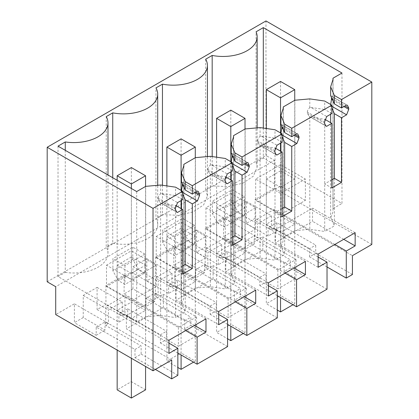 <?xml version="1.0" encoding="UTF-8"?>
<svg xmlns="http://www.w3.org/2000/svg" width="419" height="419" viewBox="0 0 419 419"><rect width="100%" height="100%" fill="white"/><g stroke="black" fill="none" stroke-linecap="round" stroke-linejoin="round"><path stroke-width="0.31" stroke-dasharray="2.1 1.57" d="M327.03 266.961L309.557 256.873L315.706 253.322L315.706 245.12L276.907 222.719L276.907 230.921L255.108 218.336L255.108 199.47L352.426 255.658M352.426 274.524L315.706 253.322M309.557 256.873L309.557 248.671L315.706 245.12M334.839 244.445L274.131 209.395L254.883 220.504L254.883 239.333L257.58 237.772L254.207 235.824L254.207 244.026L232.409 231.44L232.409 209.296L246.262 201.298L246.262 223.442L268.06 236.033L276.907 230.921M309.557 248.671L274.131 228.219L274.131 209.395M246.262 201.298L271.433 215.832L271.433 229.774L268.06 227.831L276.907 222.719M271.433 229.774L274.131 228.219M255.108 218.336L246.262 223.442M105.939 285.596L178.394 327.428L196.569 316.932L124.113 275.1L105.939 285.596L105.939 304.461L97.088 309.568L118.891 322.153L127.737 317.047L127.737 308.845L166.537 331.246L166.537 339.448L160.383 342.999L160.383 334.797L124.962 314.344L124.962 295.515L105.714 306.629L105.714 325.453L108.411 323.897L105.038 321.949L105.038 330.151L83.24 317.565L83.24 295.421L97.088 287.424L97.088 309.568M83.24 317.565L74.388 322.672L74.388 303.806L55.711 314.59M371.81 244.46L274.497 188.278L274.497 160.388L55.711 286.706M274.497 188.278L255.108 199.47M232.409 231.44L223.557 236.552L245.361 249.137L254.207 244.026M223.557 217.686L205.383 228.177L277.839 270.009L296.013 259.518L223.557 217.686L223.557 236.552M205.383 228.177L205.383 247.042L196.537 252.154L218.336 264.74L227.187 259.628L227.187 251.426L265.986 273.827L265.986 282.029L259.832 285.58L259.832 277.378L224.406 256.926L224.406 238.102L205.163 249.211L205.163 268.04L207.861 266.484L204.482 264.536L204.482 272.738L182.684 260.152L182.684 238.002L196.537 230.005L196.537 252.154M182.684 260.152L173.838 265.258L195.636 277.844L204.482 272.738M173.838 246.393L155.659 256.884L228.114 298.716L246.288 288.225L173.838 246.393L173.838 265.258M155.659 256.884L155.659 275.749L146.812 280.861L168.611 293.447L177.462 288.34L177.462 280.133L216.262 302.534L216.262 310.736L210.108 314.292L210.108 306.085L174.686 285.632L174.686 266.809L155.439 277.917L155.439 296.746L158.136 295.191L154.763 293.242L154.763 301.444L132.959 288.859L132.959 266.709L146.812 258.712L146.812 280.861M132.959 288.859L124.113 293.965L145.912 306.551L154.763 301.444M124.113 275.1L124.113 293.965M268.06 236.033L268.06 227.831M277.839 270.009L277.839 288.874L296.013 278.384L284.161 271.538L290.309 267.987L290.309 259.785L254.883 239.333M327.03 289.183L290.309 267.987M277.305 295.667L259.832 285.58M277.839 288.874L265.986 282.029M318.147 257.03L254.883 220.504M318.147 267.28L275.529 242.674L312.532 221.311L312.532 208.107L275.529 229.476L275.529 242.674M318.147 254.082L275.529 229.476M355.155 232.718L312.532 208.107M343.721 239.317L312.532 221.311M265.971 20.95L265.971 155.47L274.497 160.388M346.597 105.033L330.968 96.009M331.434 97.088L330.649 95.642M330.706 104.504L330.968 105.798L331.822 106.29M330.968 105.798L331.822 107.767M331.822 179.788L324.715 183.889L331.822 187.99M325.06 119.446L324.715 119.253L324.715 231.461L334.378 225.883L330.649 217.272L330.649 122.673M325.144 125.407L311.076 117.283L324.715 119.253M324.573 122.008L307.337 112.056L307.337 113.319L309.212 116.44L311.076 117.283M307.337 112.056C307.436 110.433 308.258 108.971 309.798 107.683L311.076 107.494L326.705 116.513M311.076 107.494L324.715 109.464L324.715 101.047M331.822 113.565L324.715 109.464M296.872 133.74L281.243 124.721M281.709 125.8L280.924 124.349M280.981 133.211L281.243 134.504L282.097 134.997M281.243 134.504L282.097 136.474M282.097 208.494L274.995 212.595L282.097 216.696M275.335 148.158L274.995 147.959L274.995 260.168L284.653 254.59L280.924 245.979L280.924 151.385M275.424 154.113L261.356 145.99L274.995 147.959M274.854 150.714L257.612 140.763L257.612 142.031L259.492 145.147L261.356 145.99M257.612 140.763C257.716 139.139 258.533 137.678 260.073 136.39L261.356 136.201L276.98 145.225M261.356 136.201L274.995 138.17L274.995 129.754M282.097 142.271L274.995 138.17M247.147 162.446L231.518 153.427M231.99 154.506L231.199 153.061M231.257 161.917L231.518 163.216L232.372 163.709M231.518 163.216L232.372 165.186M232.372 237.201L225.27 241.302L232.372 245.403M225.611 176.865L225.27 176.666L225.27 288.88L234.928 283.302L231.199 274.686L231.199 180.091M225.7 182.82L211.632 174.697L225.27 176.666M225.129 179.421L207.892 169.47L207.892 170.737L209.767 173.854L211.632 174.697M207.892 169.47C207.992 167.846 208.809 166.39 210.348 165.096L211.632 164.908L227.26 173.932M211.632 164.908L225.27 166.877L225.27 158.461M232.372 170.978L225.27 166.877M197.422 191.158L181.799 182.134M182.265 183.213L181.474 181.767M181.532 190.624L181.799 191.923L182.647 192.415M181.799 191.923L182.647 193.892M182.647 265.908L175.545 270.009L182.647 274.115M175.891 205.572L175.545 205.373L175.545 317.586L185.208 312.008L181.474 303.393L181.474 208.798M175.975 211.527L161.907 203.404L175.545 205.373M175.404 208.133L158.167 198.182L158.167 199.444L160.042 202.56L161.907 203.404M158.167 198.182C158.267 196.553 159.089 195.097 160.624 193.803L161.907 193.615L177.536 202.639M161.907 193.615L175.545 195.584L175.545 187.167M182.647 199.685L175.545 195.584M171.706 359.994L74.388 303.806M155.365 369.427L134.986 357.658L134.986 349.456L96.187 327.056L96.187 335.258L74.388 322.672M134.986 357.658L141.14 354.107L141.14 345.905L105.714 325.453M177.855 375.309L141.14 354.107M168.977 343.151L105.714 306.629M168.977 353.406L126.355 328.8L163.363 307.436L163.363 294.232L126.355 315.596L126.355 328.8M168.977 340.202L126.355 315.596M205.98 318.838L163.363 294.232M194.547 325.437L163.363 307.436M185.669 330.565L124.962 295.515M177.855 353.086L160.383 342.999M178.394 327.428L178.394 346.293L166.537 339.448M178.394 346.293L196.569 335.797L184.711 328.952L190.865 325.401L190.865 317.199L155.439 296.746M227.58 346.602L190.865 325.401M218.702 314.444L155.439 277.917M218.702 324.699L176.08 300.093L213.088 278.724L213.088 265.526L176.08 286.889L176.08 300.093M218.702 311.495L176.08 286.889M255.705 290.131L213.088 265.526M244.272 296.731L213.088 278.724M235.394 301.858L174.686 266.809M227.58 324.374L210.108 314.292M228.114 298.716L228.114 317.581L246.288 307.09L234.436 300.245L240.585 296.694L240.585 288.492L205.163 268.04M277.305 317.89L240.585 296.694M228.114 317.581L216.262 310.736M268.427 285.737L205.163 249.211M268.427 295.992L225.804 271.381L262.807 250.017L262.807 236.819L225.804 258.183L225.804 271.381M268.427 282.788L225.804 258.183M305.43 261.425L262.807 236.819M293.997 268.024L262.807 250.017M285.119 273.151L224.406 238.102M294.74 224.202L280.536 216L266.327 224.202L280.536 232.404L294.74 224.202L294.74 179.049L280.536 170.847L280.536 216M271.433 215.832L257.58 223.83L257.58 237.772M127.737 317.047L105.939 304.461M97.088 287.424L122.264 301.958L122.264 315.9L118.891 313.951L127.737 308.845M118.891 322.153L118.891 313.951M122.264 301.958L108.411 309.955L108.411 323.897M83.24 295.421L108.411 309.955M96.187 335.258L105.038 330.151M47.19 281.783L265.971 155.47M232.409 209.296L257.58 223.83M245.361 249.137L245.361 240.935L254.207 235.824M284.161 271.538L284.161 263.336L245.361 240.935M296.013 259.518L296.013 278.384M227.187 259.628L205.383 247.042M196.537 230.005L221.709 244.539L221.709 258.486L218.336 256.538L227.187 251.426M218.336 264.74L218.336 256.538M221.709 244.539L207.861 252.537L207.861 266.484M182.684 238.002L207.861 252.537M195.636 277.844L195.636 269.642L204.482 264.536M234.436 300.245L234.436 292.043L195.636 269.642M246.288 288.225L246.288 307.09M177.462 288.34L155.659 275.749M146.812 258.712L171.989 273.246L171.989 287.193L168.611 285.245L177.462 280.133M168.611 293.447L168.611 285.245M171.989 273.246L158.136 281.243L158.136 295.191M132.959 266.709L158.136 281.243M145.912 306.551L145.912 298.349L154.763 293.242M184.711 328.952L184.711 320.75L145.912 298.349M196.569 316.932L196.569 335.797M284.161 263.336L290.309 259.785M259.832 277.378L265.986 273.827M160.624 185.015L160.624 193.803M136.688 191.556L136.688 321.975L145.686 316.78L145.686 186.361M145.686 316.78L160.624 315.434L160.624 202.848M58.026 146.142L58.026 276.556L136.688 321.975M65.275 150.327L65.275 272.371L58.026 276.556M65.275 272.371A34.154 19.719 0 0 0 107.982 253.28A34.154 19.719 0 0 0 106.222 247.032L106.222 116.618M112.732 177.724L112.732 243.277L106.222 247.032M112.732 243.277A34.154 19.719 0 0 0 157.706 224.574A34.154 19.719 0 0 0 155.947 218.325L155.947 87.906M162.457 185.277L162.457 214.57L155.947 218.325M212.176 156.57L212.176 185.858L205.671 189.618L205.671 59.199M205.671 189.618L207.436 195.867L203.671 204.854L193.232 211.862L178.415 215.361L162.457 214.57M263.315 128.067L263.315 158.036L256.067 162.221L256.067 31.802M256.067 162.221L257.156 167.16L253.395 176.142L242.957 183.155L228.14 186.654L212.176 185.858M341.977 73.032L341.977 203.451L263.315 158.036M332.979 80.553L332.979 208.646L341.977 203.451M330.649 114.24L330.649 104.687M330.649 217.272A36.165 20.882 0 0 0 333.037 209.809A36.165 20.882 0 0 0 332.979 208.646M334.378 178.311L334.378 225.883M309.798 116.723L309.798 229.308L324.715 231.461M309.798 107.683L309.798 98.889M283.254 109.259L283.254 237.353L294.861 230.654L294.861 100.235M294.861 230.654L309.798 229.308M280.924 142.947L280.924 133.394M280.924 245.979A36.165 20.882 0 0 0 283.312 238.516A36.165 20.882 0 0 0 283.254 237.353M284.653 207.017L284.653 254.59M260.073 145.43L260.073 258.015L274.995 260.168M260.073 136.39L260.073 127.601M233.535 137.966L233.535 266.06L245.136 259.361L245.136 128.947M245.136 259.361L260.073 258.015M231.199 171.654L231.199 162.101M231.199 274.686A36.165 20.882 0 0 0 233.587 267.222A36.165 20.882 0 0 0 233.535 266.06M234.928 235.724L234.928 283.302M210.348 174.142L210.348 286.722L225.27 288.88M210.348 165.096L210.348 156.308M183.81 166.678L183.81 294.772L195.411 288.068L195.411 157.654M195.411 288.068L210.348 286.722M181.474 200.366L181.474 190.807M181.474 303.393A36.165 20.882 0 0 0 183.868 295.929A36.165 20.882 0 0 0 183.81 294.772M185.208 264.436L185.208 312.008M160.624 315.434L175.545 317.586M96.187 327.056L105.038 321.949M134.986 349.456L141.14 345.905M122.264 315.9L124.962 314.344M145.571 310.322L131.362 302.12L117.158 310.322L131.362 318.524L145.571 310.322L145.571 265.175L131.362 256.973L131.362 302.12M160.383 334.797L166.537 331.246M184.711 320.75L190.865 317.199M171.989 287.193L174.686 285.632M195.291 281.615L181.087 273.413L166.877 281.615L181.087 289.817L195.291 281.615L195.291 236.463L181.087 228.261L181.087 273.413M210.108 306.085L216.262 302.534M234.436 292.043L240.585 288.492M221.709 258.486L224.406 256.926M245.015 252.908L230.811 244.706L216.602 252.908L230.811 261.11L245.015 252.908L245.015 207.756L230.811 199.554L230.811 244.706M280.536 170.847L266.327 179.049L266.327 224.202M266.327 179.049L280.536 187.251L280.536 232.404M280.536 187.251L294.74 179.049M224.416 208.17L212.344 201.193L212.344 213.501L218.027 223.343L224.416 227.035L224.416 208.17L244.308 196.684L232.231 189.713L212.344 201.193M106.499 286.496L131.362 300.852L156.224 286.496L131.362 272.146L106.499 286.496L106.499 265.175L131.362 279.525L131.362 300.852M194.584 225.391L174.692 236.876L162.619 229.905L162.619 242.208L168.302 252.049L174.692 255.742L194.584 244.256L194.584 225.391L182.506 218.419L162.619 229.905M144.859 254.097L132.781 247.126L112.894 258.612L112.894 270.915L118.577 280.756L124.972 284.449L144.859 272.963L144.859 254.097L124.972 265.583L112.894 258.612M156.224 257.79L181.087 272.146L205.949 257.79L181.087 243.439L156.224 257.79L156.224 236.463L181.087 250.819L181.087 272.146M230.811 214.727L205.949 229.083L230.811 243.439L255.674 229.083L230.811 214.727L230.811 193.405L205.949 207.756L205.949 229.083M305.393 200.376L280.536 186.02L255.674 200.376L280.536 214.727L305.393 200.376L305.393 179.049L280.536 164.693L255.674 179.049L280.536 193.405L305.393 179.049M131.362 256.973L117.158 265.175L117.158 310.322M117.158 265.175L131.362 273.377L131.362 318.524M131.362 273.377L145.571 265.175M181.087 228.261L166.877 236.463L166.877 281.615M166.877 236.463L181.087 244.665L181.087 289.817M181.087 244.665L195.291 236.463M230.811 199.554L216.602 207.756L216.602 252.908M216.602 207.756L230.811 215.958L230.811 261.11M230.811 215.958L245.015 207.756M232.231 189.713L232.231 202.016L212.344 213.501M232.231 202.016L237.913 211.857L244.308 215.549L244.308 196.684M244.308 215.549L224.416 227.035M131.362 279.525L156.224 265.175L131.362 250.819L106.499 265.175M131.362 250.819L131.362 272.146M156.224 265.175L156.224 286.496M174.692 236.876L174.692 255.742M182.506 218.419L182.506 230.722L162.619 242.208M182.506 230.722L188.189 240.569L194.584 244.256M132.781 247.126L132.781 259.429L138.464 269.276L144.859 272.963M124.972 265.583L124.972 284.449M132.781 259.429L112.894 270.915M181.087 250.819L205.949 236.463L181.087 222.112L156.224 236.463M181.087 222.112L181.087 243.439M205.949 236.463L205.949 257.79M205.949 207.756L230.811 222.112L255.674 207.756L230.811 193.405M255.674 207.756L255.674 229.083M230.811 222.112L230.811 243.439M280.536 164.693L280.536 186.02M280.536 193.405L280.536 214.727M255.674 179.049L255.674 200.376M237.913 211.857L218.027 223.343M188.189 240.569L168.302 252.049M138.464 269.276L118.577 280.756M266.327 128.502L266.327 303.723L277.305 310.06M280.536 81.443L280.536 295.521L266.327 303.723M280.536 132.949L280.536 143.172M280.536 151.159L280.536 297.532M294.74 100.309L294.74 303.723L280.536 295.521M293.001 304.728L294.74 303.723M216.602 157.209L216.602 332.435L227.58 338.772M230.811 110.15L230.811 324.233L216.602 332.435M230.811 161.661L230.811 171.879M230.811 179.866L230.811 326.239M245.015 129.015L245.015 332.435L230.811 324.233M243.277 333.44L245.015 332.435M166.877 185.916L166.877 361.141L177.855 367.479M181.087 138.857L181.087 352.939L166.877 361.141M181.087 190.367L181.087 200.591M181.087 208.573L181.087 354.951M195.291 157.722L195.291 361.141L181.087 352.939M193.552 362.147L195.291 361.141M117.158 180.28L117.158 350.064M131.362 167.563L131.362 381.646L117.158 389.848M131.362 188.482L131.362 358.266M145.571 186.429L145.571 366.468M145.571 389.848L131.362 381.646M332.01 98.413L345.036 105.934M343.941 106.567L332.738 100.099M307.337 113.319L324.573 123.275M282.286 127.119L295.311 134.64M294.217 135.274L283.014 128.806M257.612 142.031L274.854 151.982M232.561 155.826L245.586 163.347M244.492 163.981L233.289 157.513M207.892 170.737L225.129 180.689M182.836 184.533L195.867 192.059M194.767 192.688L183.569 186.219M158.167 199.444L175.404 209.395M330.869 95.715L347.477 105.305M309.212 116.44L325.825 126.03M281.144 124.422L297.752 134.012M259.487 145.147L276.1 154.742M231.419 153.129L248.032 162.719M209.767 173.859L226.375 183.449M181.694 181.836L198.307 191.431M160.042 202.566L176.65 212.155M107.982 253.28L107.982 174.98M157.706 224.574L157.706 185.58M207.426 195.862L207.426 156.868M257.151 167.155L257.151 128.162M333.037 209.809L333.037 79.39M283.312 238.516L283.312 108.097M233.587 267.222L233.587 136.809M183.868 295.929L183.868 165.515"/><path stroke-width="0.63" d="M346.272 278.075L346.272 251.044L355.155 245.916L355.155 232.718L318.147 254.082L318.147 267.28L327.03 262.158L327.03 289.183L296.552 306.781L296.552 279.751L305.43 274.623L305.43 261.425L268.427 282.788L268.427 295.992L277.305 290.865L277.305 317.89L246.828 335.488L246.828 308.457L255.705 303.335L255.705 290.131L218.702 311.495L218.702 324.699L227.58 319.571L227.58 346.602L197.103 364.195L197.103 337.169L205.98 332.042L205.98 318.838L168.977 340.202L168.977 353.406L177.855 348.278L177.855 375.309L171.706 378.86L171.706 359.994L153.029 370.778L153.029 208.369L182.647 191.268L182.647 199.685L177.536 202.639L175.404 208.133L175.404 209.395L176.656 212.155L177.536 212.428L182.647 209.474L182.647 274.115L192.311 268.537L192.311 203.896L197.422 200.947L199.554 195.453L199.554 194.186L198.307 191.425L197.422 191.158L192.311 194.107L192.311 185.69L232.372 162.562L232.372 170.978L227.26 173.932L225.129 179.421L225.129 180.689L226.375 183.449L227.26 183.721L232.372 180.767L232.372 245.403L242.035 239.825L242.035 175.189L247.147 172.235L249.279 166.746L249.279 165.479L248.027 162.719L247.147 162.446L242.035 165.4L242.035 156.984L282.097 133.855L282.097 142.271L276.98 145.225L274.854 150.714L274.854 151.982L276.1 154.742L276.98 155.014L282.097 152.06L282.097 216.696L291.755 211.118L291.755 146.482L296.872 143.528L299.004 138.034L299.004 136.772L297.752 134.012L296.872 133.74L291.755 136.694L291.755 128.277L331.822 105.148L331.822 113.565L326.705 116.513L324.573 122.008L324.573 123.275L325.825 126.035L326.705 126.302L331.822 123.354L331.822 187.99L341.48 182.412L341.48 117.776L346.597 114.822L348.728 109.328L348.728 108.065L347.477 105.305L346.597 105.033L341.48 107.987L341.48 99.57L371.81 82.056L371.81 244.46L352.426 255.658L352.426 274.524L346.272 278.075L327.03 266.961M346.272 251.044L334.839 244.445M153.029 370.778L55.711 314.59L55.711 286.706L47.19 281.783L47.19 147.263L265.971 20.95L371.81 82.056M296.552 306.781L277.305 295.667M327.03 262.158L318.147 257.03M355.155 245.916L343.721 239.317M153.029 208.369L47.19 147.263M182.647 191.268L175.545 187.167L160.624 185.015L145.686 186.361L136.688 191.556L58.026 146.142L65.275 141.952L65.275 150.327M341.48 99.57L334.378 95.469L330.649 86.853L333.037 79.39L332.979 78.227L341.977 73.032L263.315 27.617L256.067 31.802A34.154 19.719 180 0 1 257.151 36.741A34.154 19.719 180 0 1 212.176 55.444L205.671 59.199A34.154 19.719 180 0 1 207.426 65.448A34.154 19.719 180 0 1 162.457 84.151L155.947 87.906A34.154 19.719 180 0 1 157.706 94.155A34.154 19.719 180 0 1 112.732 112.858L106.222 116.618A34.154 19.719 180 0 1 107.982 122.861A34.154 19.719 180 0 1 65.275 141.952M341.48 107.987L334.378 103.886L334.378 95.469M330.649 86.853L330.649 95.642L334.378 103.886M332.738 100.099L331.487 99.376L331.434 97.088M331.822 106.29L346.597 114.822M331.487 99.376L330.649 104.687M331.822 107.767L334.378 113.675L341.48 117.776M341.48 182.412L334.378 178.311L334.378 113.675M334.378 178.311L331.822 179.788M331.822 123.354L325.06 119.446M326.705 126.302L325.144 125.407M331.822 105.148L324.715 101.047L309.798 98.889L294.861 100.235L283.254 106.939L283.254 109.259M291.755 128.277L284.653 124.176L280.924 115.56L283.312 108.097L283.254 106.939M291.755 136.694L284.653 132.593L284.653 124.176M280.924 115.56L280.924 124.349L284.653 132.593M283.014 128.806L281.767 128.083L281.709 125.8M282.097 134.997L296.872 143.528M281.767 128.083L280.924 133.394M282.097 136.474L284.653 142.381L291.755 146.482M291.755 211.118L284.653 207.017L284.653 142.381M284.653 207.017L282.097 208.494M282.097 152.06L275.335 148.158M276.98 155.014L275.424 154.113M282.097 133.855L274.995 129.754L260.073 127.601L245.136 128.947L233.535 135.646L233.535 137.966M242.035 156.984L234.928 152.883L231.199 144.267L233.587 136.809L233.535 135.646M242.035 165.4L234.928 161.299L234.928 152.883M231.199 144.267L231.199 153.061L234.928 161.299M233.289 157.513L232.042 156.795L231.99 154.506M232.372 163.709L247.147 172.235M232.042 156.795L231.199 162.101M232.372 165.186L234.928 171.088L242.035 175.189M242.035 239.825L234.928 235.724L234.928 171.088M234.928 235.724L232.372 237.201M232.372 180.767L225.611 176.865M227.26 183.721L225.7 182.82M232.372 162.562L225.27 158.461L210.348 156.308L195.411 157.654L183.81 164.353L183.81 166.678M192.311 185.69L185.208 181.589L181.474 172.979L183.868 165.515L183.81 164.353M192.311 194.107L185.208 190.006L185.208 181.589M181.474 172.979L181.474 181.767L185.208 190.006M183.569 186.219L182.317 185.502L182.265 183.213M182.647 192.415L197.422 200.947M182.317 185.502L181.474 190.807M182.647 193.892L185.208 199.795L192.311 203.896M192.311 268.537L185.208 264.436L185.208 199.795M185.208 264.436L182.647 265.908M182.647 209.474L175.891 205.572M177.536 212.428L175.975 211.527M171.706 378.86L155.365 369.427M177.855 348.278L168.977 343.151M205.98 332.042L194.547 325.437M197.103 337.169L185.669 330.565M197.103 364.195L177.855 353.086M227.58 319.571L218.702 314.444M255.705 303.335L244.272 296.731M246.828 308.457L235.394 301.858M246.828 335.488L227.58 324.374M277.305 290.865L268.427 285.737M305.43 274.623L293.997 268.024M296.552 279.751L285.119 273.151M112.732 112.858L112.732 177.724M162.457 84.151L162.457 185.277M212.176 55.444L212.176 156.57M263.315 27.617L263.315 128.067M332.979 78.227L332.979 80.553M330.649 122.673L330.649 114.24M280.924 151.385L280.924 142.947M231.199 180.091L231.199 171.654M181.474 208.798L181.474 200.366M280.536 81.443L266.327 89.645L280.536 97.847L294.74 89.645L280.536 81.443M266.327 89.645L266.327 128.502M280.536 97.847L280.536 132.949M280.536 143.172L280.536 151.159M280.536 297.532L280.536 311.925L293.001 304.728M277.305 310.06L280.536 311.925M294.74 89.645L294.74 100.309M230.811 110.15L216.602 118.352L230.811 126.554L245.015 118.352L230.811 110.15M216.602 118.352L216.602 157.209M230.811 126.554L230.811 161.661M230.811 171.879L230.811 179.866M230.811 326.239L230.811 340.637L243.277 333.44M227.58 338.772L230.811 340.637M245.015 118.352L245.015 129.015M181.087 138.857L166.877 147.059L181.087 155.26L195.291 147.059L181.087 138.857M166.877 147.059L166.877 185.916M181.087 155.26L181.087 190.367M181.087 200.591L181.087 208.573M181.087 354.951L181.087 369.343L193.552 362.147M177.855 367.479L181.087 369.343M195.291 147.059L195.291 157.722M131.362 167.563L117.158 175.765L131.362 183.967L145.571 175.765L131.362 167.563M117.158 175.765L117.158 180.28M117.158 350.064L117.158 389.848L131.362 398.05L145.571 389.848L145.571 366.468M131.362 183.967L131.362 188.482M131.362 358.266L131.362 398.05M145.571 175.765L145.571 186.429M331.487 98.114L332.01 98.413M345.036 105.934L348.728 108.065M348.728 109.328L343.941 106.567M281.767 126.821L282.286 127.119M295.311 134.64L299.004 136.772M299.004 138.034L294.217 135.274M232.042 155.528L232.561 155.826M245.586 163.347L249.279 165.479M249.279 166.746L244.492 163.981M182.317 184.234L182.836 184.533M195.867 192.059L199.554 194.186M199.554 195.453L194.767 192.688M107.982 174.98L107.982 122.861M157.706 185.58L157.706 94.155M207.426 156.868L207.426 65.448M257.151 128.162L257.151 36.741"/></g></svg>

